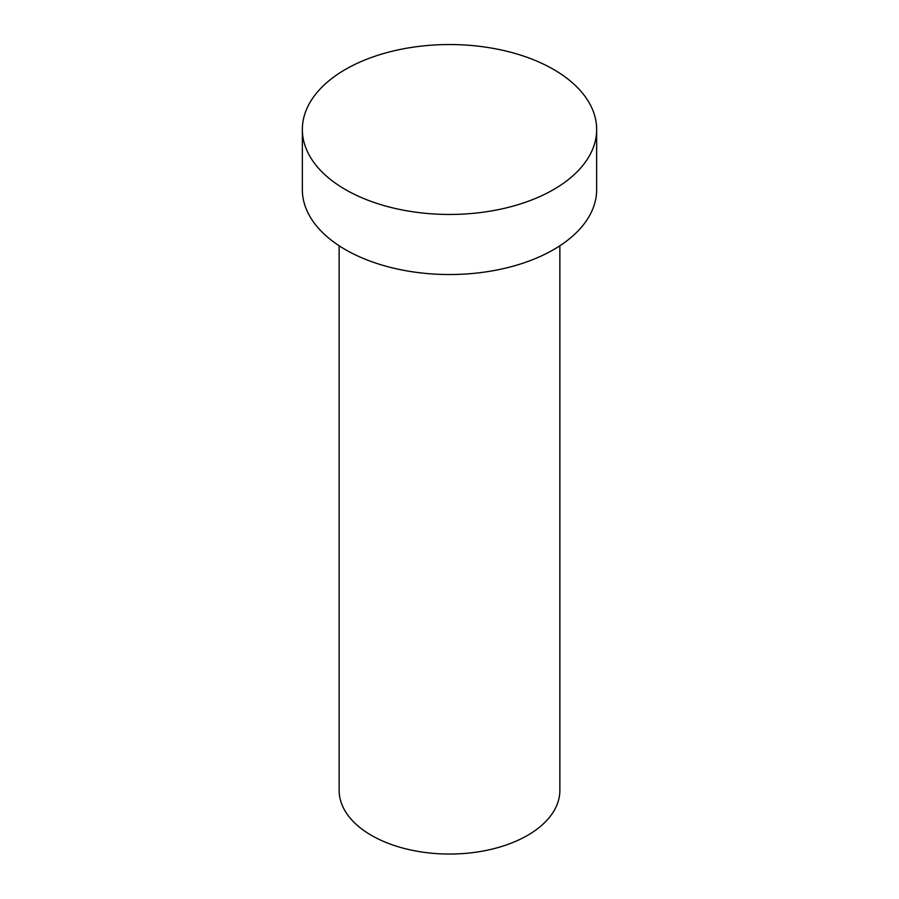 <?xml version="1.0" encoding="UTF-8"?>
<svg xmlns="http://www.w3.org/2000/svg" width="899" height="899" viewBox="0 0 899 899"><rect width="100%" height="100%" fill="white"/><g stroke="black" fill="none" stroke-linecap="round" stroke-linejoin="round"><path stroke-width="1.35" d="M559.863 245.775L559.863 790.333A110.363 63.717 180 0 1 449.5 854.05A110.363 63.717 180 0 1 339.137 790.333L339.137 245.775M553.548 69.425A147.155 84.956 180 0 1 596.655 129.501A147.155 84.956 180 0 1 449.5 214.456A147.155 84.956 180 0 1 302.345 129.501A147.155 84.956 180 0 1 393.189 51.007A147.155 84.956 180 0 1 553.548 69.425M596.655 129.501L596.655 189.577A147.155 84.956 180 0 1 449.5 274.532A147.155 84.956 180 0 1 302.345 189.577L302.345 129.501"/></g></svg>
